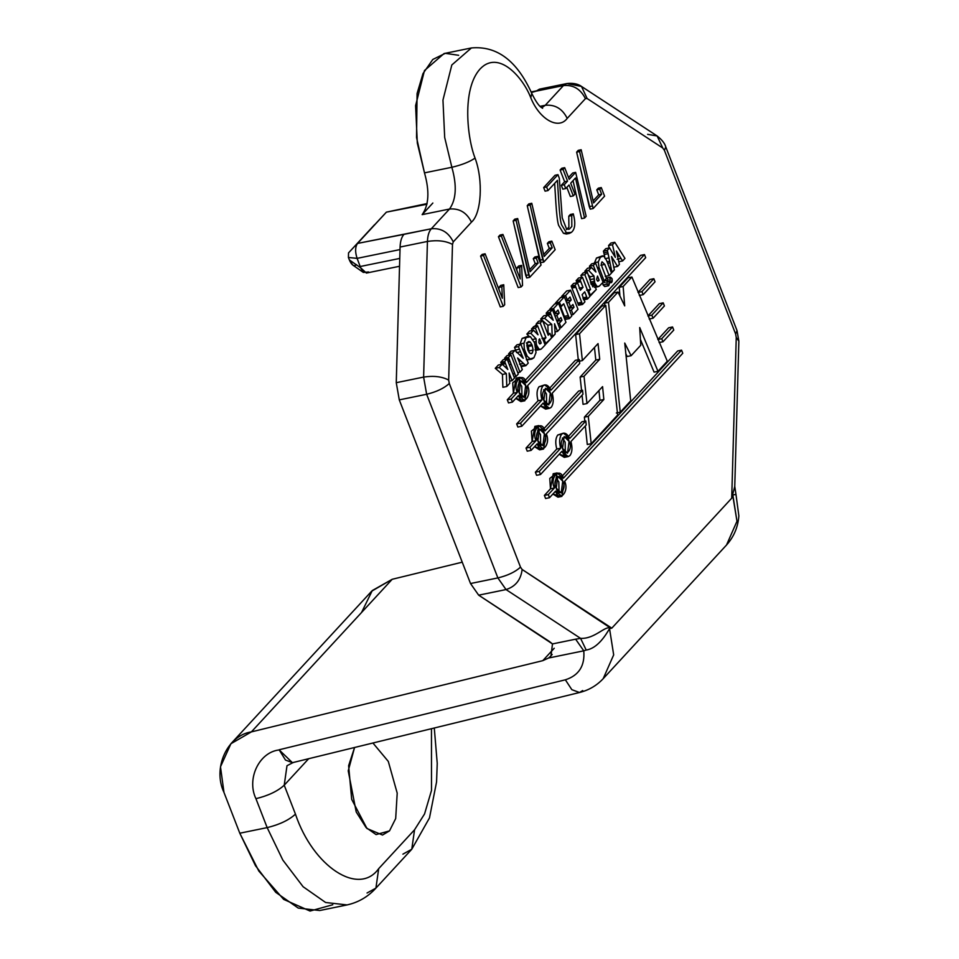 <?xml version="1.0" encoding="UTF-8"?>
<svg xmlns="http://www.w3.org/2000/svg" width="959" height="959" viewBox="0 0 959 959"><rect width="100%" height="100%" fill="white"/><g stroke="black" fill="none" stroke-linecap="round" stroke-linejoin="round"><path stroke-width="1.44" d="M602.42 255.873L596.51 257.995L594.304 263.305L596.51 257.995L602.42 255.873L603.655 256.029L606.412 260.045L611.482 273.051L609.133 275.593L604.793 264.408L602.012 261.783L601.317 263.725L601.976 266.734L606.484 278.386L604.158 280.903L599.051 267.513L598.26 261.915L594.352 262.718L598.26 261.915L600.43 257.192L596.51 257.995L599.747 256.832M597.421 267.849L599.051 267.513L597.421 267.849M542.59 108.307C542.111 107.396 539.198 108.487 531.789 93.443L530.771 97.734C523.182 77.799 498.644 49.185 480.063 69C461.663 89.259 467.273 138.384 475.065 158.103C467.273 138.384 461.663 89.259 480.063 69C498.644 49.185 523.182 77.799 530.771 97.734L531.789 93.443C517.069 60.789 496.942 45.624 471.42 47.95L444.053 53.548L424.465 70.57L415.595 105.658L417.321 143.083L424.489 172.872L451.857 167.274L424.489 172.872C429.68 191.225 428.901 205.154 422.152 214.636L449.507 209.038C456.256 199.556 457.047 185.626 451.857 167.274L444.688 137.485L442.962 100.06L451.821 64.972L471.42 47.95L451.821 64.972L442.962 100.06L444.688 137.485L451.857 167.274C461.77 164.96 469.502 161.903 475.065 158.103C483.36 180.172 481.478 213.665 471.468 222.14C481.478 213.665 483.36 180.172 475.065 158.103C469.502 161.903 461.77 164.96 451.857 167.274C457.047 185.626 456.256 199.556 449.507 209.038C459.349 208.151 466.661 212.514 471.468 222.14L453.271 241.872C448.464 232.246 441.14 227.87 431.31 228.769C428.949 231.455 427.654 235.686 427.438 241.44C437.472 239.906 445.827 240.889 452.492 244.401L453.271 241.872L471.468 222.14C466.661 212.514 459.349 208.151 449.507 209.038L431.31 228.769C441.14 227.87 448.464 232.246 453.271 241.872L452.492 244.401C445.827 240.889 437.472 239.906 427.438 241.44L400.083 247.038L396.259 382.689L423.614 377.091L427.438 241.44L423.614 377.091C433.648 375.556 442.003 376.551 448.668 380.064L452.492 244.401L448.668 380.064L449.28 383.504L520.509 567.153L522.14 569.478C520.857 579.871 515.486 586.56 506.028 589.569L580.591 638.37C594.844 639.054 604.709 625.7 610.499 627.989L522.14 569.478L611.794 628.169L609.54 628.601L613.676 654.889L603.199 678.66L613.676 654.877L609.54 628.601C605.992 634.786 597.625 648.416 586.189 650.034L583.767 650.813C585.038 665.798 578.9 675.46 565.354 679.811L571.852 689.689L579.524 692.506L571.852 689.689L565.354 679.811L279.153 749.77L565.354 679.811C578.9 675.46 585.038 665.798 583.767 650.813L586.189 650.034L580.591 638.37L575.616 639.185L583.767 650.813L548.596 658.018L542.794 660.655L554.23 648.26L542.794 660.655L251.39 731.885L542.794 660.655L548.596 658.018L583.767 650.813L575.616 639.185L580.591 638.37L586.189 650.034C597.625 648.416 605.992 634.786 609.54 628.601L610.499 627.989C604.709 625.7 594.844 639.054 580.591 638.37L506.028 589.569L497.877 577.929L470.521 583.528L399.28 399.879L396.259 382.689L400.083 247.038L427.438 241.44C427.654 235.686 428.949 231.455 431.31 228.769L403.943 234.368C401.581 237.053 400.299 241.284 400.083 247.038C400.299 241.284 401.581 237.053 403.943 234.368L357.527 243.43C355.142 246.942 354.998 251.917 357.108 258.367L360.668 267.789L366.41 273.063L399.531 266.278M567.213 118.377C562.406 108.751 555.093 104.387 545.263 105.274L541.763 107.804L545.263 105.274C555.093 104.387 562.406 108.751 567.213 118.377L585.422 98.657C580.615 89.031 573.29 84.668 563.46 85.555L545.263 105.274L540.061 106.341L545.263 105.274L563.46 85.555C573.29 84.668 580.615 89.031 585.422 98.657L587.124 98.513L581.49 86.43L587.124 98.513L662.777 148.034L657.131 135.962L662.777 148.034L587.124 98.513L585.422 98.657L567.213 118.377C558.51 130.196 539.449 119.395 530.771 97.734C539.449 119.395 558.51 130.196 567.213 118.377M566.793 83.565L563.46 85.555L566.793 83.565L581.49 86.43C581.669 86.694 577.342 82.342 566.793 83.565L539.426 89.163L536.093 91.153L563.46 85.555L543.262 89.69M332.785 904.733L310.057 911.05L283.672 899.398L258.798 871.012L239.798 833.215L223.974 792.434L220.486 766.804L230.903 743.74L251.39 731.885L392.183 579.296L251.39 731.885C227.199 735.493 212.395 768.195 223.974 792.434L239.798 833.215L255.466 865.677L275.748 892.326L298.249 908.089L319.719 910.523L347.074 904.924L325.616 902.491L303.104 886.727L282.833 860.079L267.165 827.617L239.798 833.215L267.165 827.617C279.501 824.608 288.935 820.113 295.456 814.143C313.042 866.672 358.822 896.641 378.697 868.638L414.552 829.787L424.549 813.963L431.502 790.408L431.466 728.696L431.502 790.408L424.549 813.963L414.552 829.787L378.697 868.638C358.822 896.641 313.042 866.672 295.456 814.143L284.224 785.205L295.456 814.143C288.935 820.113 279.501 824.608 267.165 827.617L282.833 860.079L303.104 886.727L325.616 902.491L347.074 904.924C358.366 902.431 367.98 896.821 375.916 888.118L378.697 868.638L375.916 888.118L367.045 893.009M361.519 612.537L372.272 590.564L392.183 579.296L462.238 562.178L392.183 579.296L371.696 591.164L230.903 743.74M308.678 758.713L284.224 785.205L286.993 765.726L284.224 785.205C277.714 791.175 268.28 795.67 255.933 798.679C268.28 795.67 277.714 791.175 284.224 785.205L308.678 758.713M372.931 743.009L388.299 761.422L397.206 793.141L395.683 818.554L389.51 830.878L376.096 834.594L366.086 827.581L356.209 811.961L348.225 770.82L354.566 747.493L348.62 765.714L351.689 799.35L366.985 828.528L382.521 835.037L389.51 830.878L395.683 818.554L397.206 793.141L388.299 761.422L372.931 743.009M563.424 433.156L557.766 434.99C555.489 438.131 555.153 442.806 556.771 449.028L560.679 448.225L556.771 449.028L535.386 472.2L539.294 471.408L535.386 472.2L536.584 475.304L540.504 474.513L539.294 471.408L560.679 448.225C559.061 442.015 559.397 437.34 561.674 434.199L563.424 433.156L569.742 438.407L585.805 421.001L581.897 421.792L585.805 421.001L586.225 424.957L570.941 441.512C572.571 447.721 572.235 452.408 569.958 455.549L569.958 455.549C572.235 452.408 572.571 447.721 570.941 441.512L586.225 424.957L585.805 421.001L569.742 438.407C567.009 433.396 564.324 431.994 561.674 434.199L561.674 434.199C559.397 437.34 559.061 442.015 560.679 448.225L539.294 471.408L540.504 474.513L561.878 451.329C564.623 456.34 567.308 457.743 569.958 455.537L568.207 456.58L561.878 451.329L540.504 474.513L536.584 475.304L535.386 472.2L556.771 449.028C555.153 442.806 555.489 438.131 557.766 434.99L561.53 434.223M562.561 448.392C557.922 440.661 566.733 431.106 569.059 441.356C573.71 449.088 564.899 458.63 562.561 448.392L567.512 453.175L569.059 441.356L564.12 436.561L562.561 448.392M581.897 421.792L568.531 436.285L581.897 421.792M640.576 255.37L644.484 254.567L645.683 257.671L527.558 385.698L645.683 257.671L644.484 254.567L640.576 255.37L525.136 380.471L640.576 255.37M526.359 382.581L644.484 254.567L526.359 382.581C522.691 370.773 512.346 381.994 517.297 392.411L511.207 399.004L512.418 402.109L518.495 395.516C522.164 407.323 532.509 396.103 527.558 385.698L524.789 400.778L518.495 395.516L512.418 402.109L511.207 399.004L517.297 392.411L520.03 377.331L526.359 382.581M545.084 430.855L582.557 390.241L578.649 391.044L543.861 428.733L578.649 391.044L582.557 390.241L582.976 394.197L546.282 433.959L582.976 394.197L582.557 390.241L545.084 430.855C541.415 419.047 531.07 430.255 536.021 440.672L529.931 447.266L531.142 450.37L537.22 443.789C540.888 455.585 551.233 444.377 546.282 433.959L543.513 449.04L537.22 443.789L531.142 450.37L529.931 447.266L536.021 440.672L538.754 425.604L545.084 430.855M537.903 440.84C533.264 433.096 542.063 423.554 544.4 433.792C549.039 441.524 540.229 451.078 537.903 440.84L542.854 445.623L544.4 433.792L539.449 429.009L537.903 440.84M539.306 343.394L541.212 342.998L539.593 338.839L541.212 342.998L539.306 343.394M539.461 343.622L541.212 342.998L539.461 343.622M539.605 343.778L540.972 343.31L539.605 343.778M539.066 339.462L538.886 342.603L539.054 339.438M519.179 392.567C514.539 384.835 523.338 375.293 525.676 385.53C530.315 393.262 521.504 402.804 519.179 392.567L524.129 397.35L525.676 385.53L520.725 380.735L519.179 392.567M521.96 396.714L521.768 386.321L518.987 382.173L521.768 386.321L521.96 396.714M540.684 444.976L540.492 434.595L537.711 430.447L540.492 434.595L540.684 444.976M537.855 347.733L537.184 346.451L535.673 346.762L537.184 346.451L536.297 344.089L536.8 345.54L535.47 345.815L536.8 345.54L538.934 349.004L540.181 349.412L538.934 349.004L535.026 349.807L536.273 350.215L541.248 349.052L545.156 345L541.236 349.052M536.297 344.089L535.074 344.341L536.297 344.089L536.057 338.755L532.149 339.558L536.057 338.755L536.309 344.089M647.613 134.344L657.131 135.962C661.938 139.738 664.827 143.394 665.786 146.955L737.027 330.615L735.637 334.02L737.027 330.615L738.862 341.164L736.248 337.448L731.705 498.201L734.762 486.405L735.973 494.424L732.844 494.976L736.98 521.252L726.514 545.024L736.98 521.264L732.688 495.06L731.705 498.201L611.794 628.169L731.705 498.201L736.248 337.448L735.637 334.02L664.407 150.359L662.777 148.034L664.407 150.359L665.786 146.955L664.407 150.359L735.637 334.02L736.248 337.448L738.862 341.164L734.762 486.405M582.688 690.552L579.524 692.506C588.79 690.216 596.678 685.613 603.175 678.696L726.478 545.072C733.875 536.86 738.01 527.126 738.862 515.894L735.973 494.412L732.844 494.976L732.125 496.187L734.654 487.28M279.225 749.938L279.213 749.938C259.17 752.072 246.367 778.876 255.933 798.679L267.165 827.617L255.933 798.679C246.367 778.876 259.17 752.072 279.213 749.938L285.506 760.067L292.711 762.765L293.945 762.309L292.543 762.801L279.225 749.938M531.382 92.544L536.093 91.153L531.382 92.544M427.091 203.56L386.393 212.143L426.947 204.243L386.393 212.143L348.537 252.888L348.405 257.48L357.108 258.367L400.011 249.58L357.108 258.367C354.998 251.917 355.142 246.942 357.527 243.43L385.95 212.634L357.527 243.43L431.31 228.769L449.507 209.038L422.152 214.636C428.901 205.154 429.68 191.225 424.489 172.872L416.542 137.521L417.081 93.526L422.979 73.615L432.785 59.47L445.312 53.332L458.666 55.298M399.759 258.427L360.26 266.506L399.759 258.427M368.592 271.96L363.377 272.44L360.668 267.789L349.364 259.937L348.405 257.48L349.364 259.937L360.668 267.789L357.108 258.367L348.405 257.48L348.537 252.888L374.513 224.742M356.568 264.648C354.063 266.83 351.653 265.247 349.364 259.937L352.78 265.08L363.377 272.44M571.732 215.571L573.29 213.869L570.365 214.468L568.795 216.171L571.732 215.571L568.795 216.171L568.891 227.103L566.505 229.633L568.891 227.103L568.795 216.171L570.365 214.468L573.29 213.869C575.76 223.171 575.112 229.345 571.336 232.402L569.322 233.421L566.409 232.725L561.566 224.79C560.5 221.733 559.577 214.277 558.809 202.421L557.443 180.34L558.809 202.421C559.577 214.277 560.5 221.733 561.566 224.79L566.409 232.725L571.336 232.402C575.112 229.345 575.76 223.171 573.29 213.869L571.732 215.571L571.828 226.504L571.732 215.571M566.589 229.105L569.43 229.033L571.828 226.504L569.43 229.033L566.589 229.105L562.214 217.825L559.313 178.266L557.97 174.658L546.618 186.969L548.009 190.565L557.443 180.34L548.009 190.565L546.618 186.969L557.97 174.658L559.313 178.266L562.214 217.825L566.589 229.105M568.579 229.345L569.43 229.033M559.037 492.315L558.845 481.921L556.064 477.786L558.845 481.921L559.037 492.315M557.119 472.931L553.199 473.734L550.466 488.802L554.374 488.011L557.119 472.931L563.436 478.181L681.561 350.167L682.772 353.272L564.647 481.298L561.866 496.378L555.585 491.116C559.241 502.924 569.586 491.703 564.647 481.298L682.772 353.272L681.561 350.167L563.436 478.181C559.768 466.386 549.423 477.594 554.374 488.011L548.296 494.604L549.495 497.709L555.585 491.116L549.495 497.709L545.587 498.512L544.388 495.407L550.466 488.802L549.783 478.421L555.309 474.046M556.256 488.167C551.617 480.435 560.428 470.893 562.753 481.13C567.392 488.862 558.594 498.404 556.256 488.167L561.207 492.95L562.753 481.13L557.814 476.347L556.256 488.167M546.63 404.266L546.426 393.885L543.645 389.738L546.426 393.885L546.63 404.266M544.7 384.883L539.042 386.729L544.7 384.883L551.017 390.133L579.272 359.517L575.364 360.32L549.807 388.023L575.364 360.32L579.272 359.517L579.692 363.485L552.228 393.238C553.846 399.459 553.511 404.135 551.233 407.275L549.483 408.318L543.166 403.068C545.899 408.078 548.584 409.481 551.233 407.275L551.233 407.275C553.511 404.135 553.846 399.459 552.228 393.238L579.692 363.485L579.272 359.517L551.017 390.133C548.284 385.122 545.599 383.72 542.95 385.926C540.672 389.066 540.349 393.741 541.967 399.951L520.569 423.135L521.78 426.24L543.166 403.068L521.78 426.24L517.872 427.043L521.78 426.24L520.569 423.135L516.661 423.938L517.872 427.043L516.661 423.938L520.569 423.135L541.967 399.951L538.047 400.754L516.661 423.938L538.047 400.754C536.429 394.545 536.764 389.869 539.042 386.729L542.806 385.962M659.301 303.643L663.208 302.84L664.407 305.945L653.091 318.208L649.183 319.011L653.091 318.208L651.82 315.175L647.912 315.979L651.82 315.175L663.208 302.84L659.301 303.643L647.912 315.979L659.301 303.643M664.407 305.945L663.208 302.84L651.82 315.175L653.091 318.208L664.407 305.945M627.977 277.822L631.897 277.019L667.296 361.219L657.982 371.325L654.074 372.116L657.982 371.325L639.701 327.534L640.768 345.24L631.106 355.705L627.198 356.496L631.106 355.705L624.741 343.046L630.71 400.874L620.257 412.202L616.349 412.993L620.257 412.202L608.486 302.385L604.578 303.188L604.829 305.537L604.578 303.188L608.486 302.385L618.028 292.039L614.12 292.843L604.578 303.188L614.12 292.843L618.028 292.039L624.693 305.885L623.146 286.501L619.238 287.304L619.922 295.983L619.238 287.304L623.146 286.501L631.897 277.019L627.977 277.822L619.238 287.304L627.977 277.822M640.408 339.402L654.074 372.116L640.408 339.402M625.855 353.835L627.198 356.496L625.855 353.835M667.296 361.219L631.897 277.019L623.146 286.501L624.693 305.885L618.028 292.039L608.486 302.385L620.257 412.202L630.71 400.874L624.741 343.046L631.106 355.705L640.768 345.24L639.701 327.534L657.982 371.325L667.296 361.219M595.383 287.209L598.116 286.645L595.143 286.585L599.171 286.273L603.079 282.222L599.171 286.273L595.383 287.209M594.22 281.323L590.312 282.126L594.22 281.323L594.724 282.773L593.969 275.988L590.061 276.791L588.155 274.801L590.061 276.791L589.857 279.656L590.061 276.791L593.969 275.988L588.682 270.462L584.774 271.265L587.519 268.28L584.774 271.265L585.829 272.368L584.774 271.265L588.682 270.462L591.427 267.477L587.519 268.28L591.427 267.477L595.947 272.044L593.333 265.451L589.425 266.254L591.643 263.845L589.425 266.254L590.025 267.765L589.425 266.254L593.333 265.451L595.551 263.042L591.643 263.845L595.551 263.042L603.079 282.222L595.551 263.042L593.333 265.451L595.947 272.044L591.427 267.477L588.682 270.462L593.969 275.988L594.22 281.323M591.2 284.475L595.107 283.672L594.712 282.773L590.804 283.564L594.712 282.773L596.858 286.238M597.229 280.615L599.135 280.232L597.517 276.06L599.135 280.232L597.229 280.615M596.63 279.261L597.517 276.06L596.63 279.261M597.529 281.011L599.135 280.232L597.529 281.011M518.304 374.022L515.858 376.671L514.072 377.031L515.858 376.671L514.731 373.507L512.813 373.902L514.731 373.507L511.159 364.3L509.241 364.696L511.159 364.3L510.008 361.291L508.102 361.675L510.008 361.291L509.385 359.661L507.515 360.045L509.385 359.661L508.929 358.534L507.107 358.906L508.929 358.534L508.486 357.407L504.578 358.198L505.021 359.337L504.578 358.198L508.486 357.407L510.907 354.782L506.999 355.585L504.578 358.198L506.999 355.585L510.907 354.782L518.304 374.022L510.907 354.782L508.486 357.407L515.858 376.671L518.304 374.022M618.687 261.759L622.595 260.956L621.024 258.439L617.116 259.23L621.024 258.439L619.454 255.945L617.584 256.329L619.454 255.945L618.963 255.202L617.404 255.526L618.963 255.202L616.385 250.994L619.406 264.456L617.56 266.446L613.652 267.249L617.56 266.446L611.506 256.521L614.395 269.887L611.303 272.608L612.01 272.464L611.003 267.669L609.504 267.981L611.003 267.669L610.02 262.862L607.694 263.341L610.02 262.862L609.708 261.244L607.095 261.783L609.708 261.244L609.001 257.851L605.093 258.654L609.001 257.851L608.126 253.691L604.218 254.483L604.733 256.928L604.218 254.483L608.126 253.691L607.73 252.001L603.822 252.792L604.218 254.483L603.822 252.792L607.73 252.001L607.359 250.335L603.439 251.138L603.822 252.792L603.439 251.138L607.359 250.335L609.624 247.866L605.716 248.669L603.439 251.138L605.716 248.669L609.624 247.866L610.559 249.544L609.624 247.866L607.359 250.335L612.01 272.464L614.395 269.887L611.506 256.521L617.56 266.446L619.406 264.456L616.385 250.994L622.595 260.956L624.956 258.403L614.755 242.279L612.489 244.725L615.366 257.372L611.494 251.102L615.366 257.372L612.489 244.725L614.755 242.279L624.956 258.403L622.595 260.956L618.687 261.759M611.494 251.114L610.559 249.556L611.494 251.114M516.925 344.82L520.833 344.017L521.744 346.535L520.833 344.017L516.925 344.82L514.527 347.422L516.613 352.576L520.533 351.773L516.613 352.576L515.582 349.999L519.502 349.196L515.582 349.999L514.527 347.422L518.435 346.631L514.527 347.422L516.925 344.82M519.55 359.961L517.62 357.959L522.331 369.575L519.958 372.164L517.728 372.619L519.958 372.164L512.514 352.996L508.606 353.799L509.133 355.142L508.606 353.799L512.514 352.996L514.935 350.371L511.027 351.174L508.606 353.799L511.027 351.174L514.935 350.371L523.254 358.342L522.283 356.257L521.384 356.436L522.283 356.257L521.66 354.698L519.886 355.058L521.66 354.698L518.435 346.631L520.833 344.017L518.435 346.631L523.254 358.342L514.935 350.371L512.514 352.996L519.958 372.164L522.331 369.575L517.62 357.959L525.856 365.679L528.229 363.113L521.744 346.535L528.229 363.113L525.856 365.679L521.948 366.482L520.521 365.103L521.948 366.482L525.856 365.679L525.292 365.103L521.384 365.906L525.292 365.103L523.458 363.425L519.55 364.228M527.929 345.396L529.044 352.48L528.373 346.487L526.431 342.902L527.918 345.396L531.837 344.593L530.339 342.099L532.281 345.696L533.144 350.059L532.233 353.128L530.087 353.487L527.953 350.335L526.839 345.36L527.953 350.335L530.087 353.487L532.233 353.116L530.171 353.535L532.233 353.116L531.286 353.727M526.323 359.733L530.231 358.942L527.246 356.257L530.231 358.942L533.911 357.767L536.021 352.552L534.595 342.842L536.021 352.552L533.911 357.767L531.813 359.098L526.323 359.733M522.164 338.383L520.054 344.005L523.962 343.202L526.071 337.58L522.164 338.383L528.145 336.273L530.471 336.777L534.583 342.842L530.471 336.777L526.071 337.568L523.962 343.202L524.357 349.196L522.895 349.496L524.357 349.196L523.962 343.202L520.054 344.005L522.164 338.371L526.563 337.568M524.357 349.196L527.246 356.257L524.357 349.196M528.841 341.476L530.339 342.111L528.829 341.488L527.726 342.123L528.841 341.476M526.839 345.36L527.726 342.123L526.827 345.36M500.31 306.916L480.579 256.065L482.161 254.399L480.579 256.065L500.31 306.916L503.247 306.317L500.31 306.916M499.016 289.714L498.92 287.388L500.802 285.35L498.92 287.388L499.016 289.714M526.743 277.942L513.149 220.93L514.755 219.143L513.149 220.93L525.772 275.437L526.743 277.942L529.668 277.343L526.743 277.942M529.644 269.683L535.218 263.641L533.288 258.666L534.834 256.988L537.759 256.389L541.092 264.972L529.668 277.343L528.697 274.837L525.772 275.437L528.697 274.837L516.086 220.33L513.149 220.93L516.086 220.33L517.68 218.544L514.755 219.143L517.68 218.544L530.123 271.733L538.143 263.042L535.218 263.641L529.644 269.683M545.084 191.165L543.681 187.568L555.033 175.257L557.97 174.658L555.033 175.257L543.681 187.568L546.618 186.969L543.681 187.568L545.084 191.165L548.009 190.565L545.084 191.165M568.411 233.001L563.484 233.325L558.641 225.389C557.563 222.332 556.652 214.876 555.872 203.02L554.662 183.373L555.872 203.02C556.652 214.876 557.563 222.332 558.641 225.389L563.484 233.325L566.385 234.02L569.322 233.421M590.229 209.146L576.635 152.133L578.241 150.335L581.166 149.736L579.572 151.534L593.153 208.547L604.59 196.151L601.269 187.568L599.711 189.247L601.641 194.221L593.609 202.936L581.166 149.736L593.609 202.936L601.641 194.221L599.711 189.247L601.269 187.568L598.332 188.168L596.786 189.846L598.332 188.168L601.269 187.568L604.59 196.151L593.153 208.547L579.572 151.534L581.166 149.736L578.241 150.335L576.635 152.133L579.572 151.534L576.635 152.133L589.258 206.641L592.183 206.041L589.258 206.641L590.229 209.146L593.153 208.547L590.229 209.146M593.13 200.875L598.716 194.821L596.786 189.846L599.711 189.247L596.786 189.846L598.716 194.821L601.641 194.221L598.716 194.821L593.13 200.875M657.814 339.534L668.663 327.774L672.571 326.971L673.769 330.076L672.571 326.971L661.722 338.731L662.993 341.764L673.769 330.076L662.993 341.764L659.085 342.555L662.993 341.764L661.722 338.731L657.814 339.534L661.722 338.731L672.571 326.971L668.663 327.774L657.814 339.534M561.698 296.343L566.661 290.961L561.698 296.343L562.058 297.278L561.698 296.343L565.606 295.54L567.32 299.951L570.03 297.002L571.204 300.011L568.915 302.493L570.641 306.952L572.931 304.471L574.009 307.264L571.396 310.105L573.134 314.564L577.989 309.301L570.569 290.169L565.606 295.54L561.698 296.343M569.131 309.122L570.102 308.067L569.742 307.144L570.102 308.067L569.131 309.122M566.313 301.869L566.985 300.023L566.313 301.869M537.136 325.916L536.309 323.782L538.658 321.229L536.309 323.782L537.136 325.916M605.573 284.499L603.103 285.003L602.767 282.545L603.103 285.003L604.709 286.549L608.617 285.746L607.023 284.2C608.845 286.357 609.552 285.59 609.121 281.922C607.287 279.764 606.591 280.519 607.023 284.2L607.515 280.364L609.121 281.922L608.617 285.746M607.515 280.364L603.607 281.167L602.935 281.874L605.213 282.713M609.133 247.973L608.581 245.528L610.847 243.071L614.755 242.279L610.847 243.071L608.581 245.528L612.489 244.725L608.581 245.528L609.133 247.973M540.181 349.412L535.026 349.807L538.934 349.004L537.867 347.709M528.948 336.225L526.851 334.032L529.596 331.047L526.851 334.032L528.948 336.225M532.101 330.531L531.502 329.021L533.719 326.611L531.502 329.021L532.101 330.531M555.537 302.972L560.5 297.602L555.537 302.972L555.848 303.763L555.537 302.972L559.445 302.169L561.171 306.616L563.76 303.799L569.418 318.556L571.792 315.99L564.407 296.799L559.445 302.169L555.537 302.972M565.51 319.359L560.667 306.712L565.51 319.359L569.418 318.556L565.51 319.359M538.754 425.604L534.846 426.395L532.113 441.476L526.023 448.069L527.234 451.174L526.023 448.069L532.113 441.476L531.418 431.082L536.944 426.719M541.451 448.716L534.535 446.702L539.605 449.843L543.549 449.04M522.727 400.454L515.81 398.429L520.881 401.569M520.03 377.331L516.122 378.134L513.389 393.202L507.299 399.795L508.51 402.912L507.299 399.795L513.389 393.202L512.705 382.821L518.22 378.445M566.05 456.34L559.193 454.254L564.3 457.383L568.207 456.58M638.011 292.435L649.938 279.501L653.846 278.709L655.045 281.814L643.189 294.665L641.919 291.632L653.846 278.709L649.938 279.501L638.011 292.435L641.919 291.632L638.011 292.435M587.28 444.508L585.314 425.952L587.28 444.508L591.188 443.705L587.28 444.508M584.81 421.205L584.379 417.153L599.938 400.299L598.967 390.529L599.938 400.299L603.846 399.495L602.576 386.621L586.956 403.547L584.031 376.264L599.711 359.277L598.044 343.598L582.365 360.596L579.536 333.756L605.764 305.346L617.644 415.031L591.188 443.705L588.287 416.362L603.846 399.495L599.938 400.299L584.379 417.153L588.287 416.362L584.379 417.153L584.81 421.205M583.048 404.338L582.065 395.18L583.048 404.338L586.956 403.547L583.048 404.338M581.562 390.445L580.123 377.067L595.803 360.069L594.46 347.482L595.803 360.069L599.711 359.277L595.803 360.069L580.123 377.067L584.031 376.264L580.123 377.067L581.562 390.445M578.277 359.721L575.628 334.559L601.844 306.137L605.764 305.346L601.844 306.137L575.628 334.559L579.536 333.756L575.628 334.559L578.277 359.721M576.131 280.651L578.565 278.026L576.131 280.651L576.515 281.55L576.131 280.651L580.039 279.848L583.012 287.364L580.375 290.229L577.474 282.677L575.076 285.267L582.509 304.447L584.906 301.845L582.101 294.689L584.738 291.836L587.483 299.04L589.881 296.451L582.473 277.223L580.039 279.848L576.131 280.651M578.589 305.25L571.168 286.07L573.566 283.48L571.168 286.07L578.589 305.25L582.509 304.447L578.589 305.25M577.006 282.773L576.515 281.55L577.006 282.773M546.186 313.113L548.62 310.476L546.186 313.113L546.63 314.204L546.186 313.113L550.094 312.31L553.235 320.282L547.649 314.996L544.604 318.292L551.785 324.406L552.204 337.28L555.153 334.08L554.542 323.758L557.503 331.418L559.912 328.817L552.528 309.673L550.094 312.31L546.186 313.113M548.152 333.72L547.877 325.197L542.71 320.809L547.877 325.197L548.152 333.72M542.326 320.474L540.696 319.095L543.741 315.799L540.696 319.095L542.326 320.474M547.074 315.259L546.63 314.204L547.074 315.259L550.981 314.468L547.074 315.259M605.788 280.723L605.764 279.165L605.788 280.723M610.487 277.151L612.094 278.709L611.59 282.533L609.984 280.987L608.785 281.227L609.984 280.987L610.487 277.151L606.352 278.05L608.186 279.501M500.766 362.334L503.199 359.697L507.107 358.906L514.492 378.038L512.082 380.651L509.121 372.979L509.744 383.3L506.784 386.501L506.364 373.626L499.195 367.513L502.24 364.216L507.814 369.503L504.674 361.531L507.107 358.906L503.199 359.697L500.766 362.334L504.674 361.531L500.766 362.334L501.209 363.425L500.766 362.334M502.876 387.304L502.456 374.43L495.276 368.316L498.32 365.019L502.24 364.216L498.32 365.019L495.276 368.316L499.195 367.513L495.276 368.316L502.456 374.43L506.364 373.626L502.456 374.43L502.876 387.304L506.784 386.501L502.876 387.304M501.653 364.48L501.209 363.425L505.117 362.622L501.209 363.425L501.653 364.48L505.561 363.689L501.653 364.48M549.663 309.385L554.614 304.003L549.663 309.385L549.975 310.201L549.663 309.385L553.571 308.582L555.273 312.994L557.994 310.045L559.169 313.054L556.879 315.535L558.606 320.006L560.895 317.525L561.974 320.306L559.361 323.147L561.099 327.606L565.954 322.344L558.534 303.212L553.571 308.582L549.663 309.385M557.203 322.044L557.706 320.186L557.203 322.044M554.398 314.78L554.949 313.066L554.398 314.78M581.645 277.391L580.902 275.449L583.264 272.895L580.902 275.449L581.645 277.391M547.325 408.078L540.468 405.981L545.575 409.121L549.483 408.318M562.226 476.072L677.653 350.97L562.226 476.072M559.804 496.055L552.887 494.029L557.958 497.17M562.813 189.151L561.327 185.315L564.635 181.719L560.104 170.043L561.758 168.257L564.683 167.657L563.041 169.443L567.572 181.119L564.252 184.715L565.738 188.551L569.059 184.967L573.302 195.9L574.944 194.114L570.701 183.181L575.496 177.978L584.546 218.053L586.153 216.302L575.64 172.368L569.214 179.333L564.683 167.657L569.214 179.333L575.64 172.368L586.153 216.302L584.546 218.053L575.496 177.978L570.701 183.181L574.944 194.114L573.302 195.9L569.059 184.967L565.738 188.551L564.252 184.715L567.572 181.119L563.041 169.443L564.683 167.657L561.758 168.257L560.104 170.043L563.041 169.443L560.104 170.043L564.635 181.719L567.572 181.119L564.635 181.719L561.327 185.315L564.252 184.715L561.327 185.315L562.813 189.151L565.738 188.551L562.813 189.151M568.507 177.523L572.703 172.98L575.64 172.368L572.703 172.98L568.507 177.523M581.61 218.652L573.038 180.652L581.61 218.652L584.546 218.053L581.61 218.652M570.365 196.499L566.829 187.377L570.365 196.499L573.302 195.9L570.365 196.499M540.816 262.694L527.234 205.67L528.829 203.883L527.234 205.67L539.845 260.177L540.816 262.694L543.753 262.095L540.816 262.694M543.717 254.423L549.291 248.393L547.361 243.406L548.908 241.74L551.833 241.129L555.165 249.712L543.753 262.095L542.77 259.577L539.845 260.177L542.77 259.577L530.159 205.07L527.234 205.67L530.159 205.07L531.765 203.284L528.829 203.883L531.765 203.284L544.197 256.485L552.216 247.782L549.291 248.393L543.717 254.423M518.172 287.568L498.44 236.705L500.011 235.063L498.44 236.705L518.172 287.568L521.097 286.969L518.172 287.568M516.877 270.414L516.781 268.029L518.663 265.991L516.781 268.029L516.877 270.414M375.916 888.118L411.771 849.254L414.552 829.787L411.771 849.254L402.9 854.157M552.216 247.782L550.286 242.807L547.361 243.406L549.291 248.393L552.216 247.782L544.197 256.485L531.765 203.284L530.159 205.07L543.753 262.095L555.165 249.712L551.833 241.129L548.908 241.74L547.361 243.406L550.286 242.807L551.833 241.129L550.286 242.807L552.216 247.782M538.143 263.042L536.213 258.067L533.288 258.666L535.218 263.641L538.143 263.042L530.123 271.733L517.68 218.544L516.086 220.33L529.668 277.343L541.092 264.972L537.759 256.389L534.834 256.988L533.288 258.666L536.213 258.067L537.759 256.389L536.213 258.067L538.143 263.042M522.535 285.422L521.097 286.969L501.377 236.106L498.44 236.705L501.377 236.106L502.936 234.464L500.011 235.063L502.936 234.464L520.186 278.937L519.718 267.429L516.781 268.029L519.718 267.429L521.6 265.391L518.663 265.991L521.6 265.391L522.535 285.422L521.6 265.391L519.718 267.429L520.186 278.937L502.936 234.464L501.377 236.106L521.097 286.969L522.535 285.422M504.686 304.758L503.247 306.317L483.516 255.466L480.579 256.065L483.516 255.466L485.098 253.799L482.161 254.399L485.098 253.799L502.348 298.273L501.857 286.789L498.92 287.388L501.857 286.789L503.739 284.751L500.802 285.35L503.739 284.751L504.686 304.758L503.739 284.751L501.857 286.789L502.348 298.273L485.098 253.799L483.516 255.466L503.247 306.317L504.686 304.758M681.561 350.167L677.653 350.97L681.561 350.167M544.388 495.407L545.587 498.512L549.495 497.709L548.296 494.604L544.388 495.407L548.296 494.604L554.374 488.011L550.466 488.802L544.388 495.407M543.849 400.119L548.788 404.914L550.346 393.082L545.395 388.299L543.849 400.119C539.198 392.387 548.009 382.845 550.346 393.082C554.985 400.814 546.174 410.356 543.849 400.119M539.042 386.729C536.764 389.869 536.429 394.545 538.047 400.754L541.967 399.951C540.349 393.741 540.672 389.066 542.95 385.926L539.042 386.729M597.769 281.179L596.798 279.836L597.769 281.179L598.62 280.783M589.857 279.656L593.765 278.865L589.857 279.656M596.858 286.226L595.779 284.943L594.604 285.183L595.779 284.943L595.107 283.672M599.171 286.273L598.116 286.645M596.27 289.486L594.544 285.027L592.818 286.885L587.172 272.092L584.81 274.658L590.528 289.402L588.802 291.284L590.516 295.72L596.27 289.486L589.653 295.899L590.516 295.72L588.802 291.284L587.915 291.464L590.528 289.402L586.62 290.205L590.528 289.402L584.81 274.658L580.902 275.449L584.81 274.658L587.172 272.092L583.264 272.895L587.172 272.092L592.818 286.885L594.544 285.027L592.278 285.482L594.544 285.027L596.27 289.486M577.989 309.301L573.134 314.564L571.372 314.924L573.134 314.564L571.396 310.105L569.646 310.464L571.396 310.105L574.009 307.264L570.102 308.067L574.009 307.264L572.931 304.471L570.641 306.952L568.459 307.407L570.641 306.952L568.915 302.493L566.721 302.936L568.915 302.493L571.204 300.011L567.296 300.814L571.204 300.011L570.03 297.002L567.32 299.951L565.69 300.287L567.32 299.951L565.606 295.54L570.569 290.169L566.661 290.961L570.569 290.169L577.989 309.301M565.954 322.344L561.099 327.606L559.541 327.93L561.099 327.606L559.361 323.147L557.754 323.471L559.361 323.147L561.974 320.306L558.066 321.109L561.974 320.306L560.895 317.525L558.606 320.006L556.58 320.414L558.606 320.006L556.879 315.535L554.841 315.955L556.879 315.535L559.169 313.054L555.249 313.857L559.169 313.054L557.994 310.045L555.273 312.994L553.834 313.293L555.273 312.994L553.571 308.582L558.534 303.212L554.614 304.003L558.534 303.212L565.954 322.344M551.677 337.82L549.951 333.348L548.224 335.218L542.578 320.426L540.217 322.979L545.935 337.736L544.209 339.606L545.923 344.053L551.677 337.82L544.844 344.269L545.923 344.053L544.209 339.606L543.07 339.846L545.935 337.736L542.027 338.527L545.935 337.736L540.217 322.979L536.309 323.782L540.217 322.979L542.578 320.426L538.658 321.229L542.578 320.426L548.224 335.218L549.951 333.348L547.685 333.816L549.951 333.348L551.677 337.82M505.069 366.901L506.7 366.566L505.069 366.901M509.613 381.155L512.082 380.651L509.613 381.155M507.647 360.428L507.107 358.906L504.674 361.531L507.814 369.503L502.24 364.216L499.195 367.513L506.364 373.626L506.784 386.501L509.744 383.3L509.121 372.979L512.082 380.651L514.492 378.038L507.647 360.428M603.103 285.003L607.023 284.2L603.103 285.003M609.984 280.987C611.818 283.133 612.513 282.378 612.094 278.709C610.26 276.552 609.552 277.307 609.984 280.987M518.507 360.152L519.55 359.937L520.569 360.848L518.927 361.183L520.569 360.848L523.458 363.437M532.233 353.128L533.144 350.059L529.236 350.862L533.144 350.059L532.281 345.696L528.373 346.487L532.281 345.696L531.837 344.593M528.145 336.273L522.164 338.371M523.974 352.277L525.22 352.025M524.381 353.32L525.604 353.068L524.381 353.32M524.717 354.183L525.988 353.931L524.717 354.183M525.64 356.58L527.246 356.257M526.935 359.913L531.813 359.098M526.431 342.902L530.339 342.099M539.845 343.945L538.886 342.603L539.845 343.945L540.696 343.55M534.235 341.967L535.853 341.632L534.235 341.967M536.045 338.755L530.759 333.229L526.851 334.032L530.759 333.229L533.504 330.244L529.596 331.047L533.504 330.244L538.023 334.811L535.41 328.218L531.502 329.021L535.41 328.218L537.627 325.82L533.719 326.611L537.627 325.82L545.156 345L537.627 325.82L535.41 328.218L538.023 334.811L533.504 330.244L530.759 333.229L536.057 338.755M535.901 348.117L537.843 347.709M536.273 350.215L537.34 349.843M541.248 349.04L540.193 349.424L541.248 349.04M553.067 311.207L559.912 328.817L557.503 331.418L555.033 331.934L557.503 331.418L554.542 323.758L555.153 334.08L551.521 337.424L552.204 337.28L551.785 324.406L547.877 325.197L551.785 324.406L544.604 318.292L540.696 319.095L544.604 318.292L547.649 314.996L543.741 315.799L547.649 314.996L553.235 320.282L552.12 317.345L550.49 317.681L552.12 317.345L550.538 313.401L546.63 314.204L550.538 313.401L550.094 312.31L552.528 309.673L548.62 310.476L552.528 309.673L553.067 311.207M564.947 298.285L571.792 315.99L569.418 318.556L568.867 317.069L564.959 317.861L568.867 317.069L568.315 315.547L564.407 316.35L568.315 315.547L563.76 303.799L559.948 306.856L561.171 306.616L559.445 302.169L564.407 296.799L560.5 297.602L564.407 296.799L564.947 298.285M582.94 278.554L589.881 296.451L587.483 299.04L583.575 299.843L587.483 299.04L587.136 298.045L583.228 298.848L587.136 298.045L586.776 297.086L582.868 297.889L586.776 297.086L584.738 291.836L582.101 294.689L584.906 301.845L582.509 304.447L582.101 303.38L578.193 304.183L582.101 303.38L581.717 302.301L577.809 303.092L581.717 302.301L575.88 287.244L571.972 288.048L575.88 287.244L575.484 286.262L571.576 287.053L575.484 286.262L575.076 285.267L571.168 286.07L575.076 285.267L577.474 282.677L573.566 283.48L577.474 282.677L580.375 290.229L583.012 287.364L579.104 288.168L583.012 287.364L580.794 281.658L576.886 282.461L580.794 281.658L580.423 280.747L576.515 281.55L580.423 280.747L580.039 279.848L582.473 277.223L578.565 278.026L582.473 277.223L582.94 278.554M597.529 268.148L599.171 267.813L597.529 268.148M597.733 268.652L599.339 268.316L597.733 268.652M602.648 281.215L604.158 280.903L602.648 281.215M601.976 266.734L601.317 263.725L602.012 261.783L604.793 264.408L600.885 265.211L604.793 264.408L609.133 275.593L605.225 276.396L609.133 275.593L611.482 273.051L606.412 260.045L603.655 256.029L600.43 257.192L598.26 261.915L599.051 267.513L604.158 280.903L606.484 278.386L601.964 266.746M578.445 361.399L582.365 360.596L578.445 361.399M591.188 443.705L617.644 415.031L605.764 305.346L579.536 333.756L582.365 360.596L598.044 343.598L599.711 359.277L584.031 376.264L586.956 403.547L602.576 386.621L603.846 399.495L588.287 416.362L591.188 443.705M532.113 441.476L536.021 440.672L532.113 441.476M526.023 448.069L529.931 447.266L526.023 448.069M527.234 451.174L531.142 450.37L527.234 451.174M639.281 295.468L643.189 294.665L639.281 295.468M655.045 281.814L653.846 278.709L641.919 291.632L643.189 294.665L655.045 281.814M513.389 393.202L517.297 392.411L513.389 393.202M507.299 399.795L511.207 399.004L507.299 399.795M508.51 402.912L512.418 402.109L508.51 402.912M562.37 437.999L565.151 442.147L565.342 452.54L565.151 442.147L562.37 437.999M549.219 641.355L478.661 595.167L470.521 583.528L478.661 595.167L506.028 589.569C515.486 586.56 520.857 579.871 522.14 569.478L520.509 567.153C515.295 571.924 507.755 575.52 497.877 577.929L506.028 589.569L478.661 595.167L552.48 643.921L575.616 639.185L552.48 643.921L549.219 641.355M432.857 203.032L422.152 214.636L432.857 203.032M545.192 322.919L543.393 322.644M536.537 324.37L531.646 329.393M525.88 354.087L525.94 357.347M396.259 382.689L399.28 399.879L426.647 394.281L423.614 377.091L396.259 382.689M426.647 394.281C436.525 391.871 444.065 388.275 449.28 383.504L448.668 380.064C442.003 376.551 433.648 375.556 423.614 377.091L426.647 394.281L399.28 399.879L470.521 583.528L497.877 577.929L426.647 394.281L497.877 577.929C507.755 575.52 515.295 571.924 520.509 567.153L449.28 383.504C444.065 388.275 436.525 391.871 426.647 394.281M552.168 654.446L550.13 656.771M548.596 658.018L550.969 655.932L552.48 643.921M581.49 86.43L657.131 135.962M579.524 692.506L292.675 762.621M531.106 91.944L536.369 90.877M292.543 762.825L286.993 765.726M411.771 849.254L429.476 817.931L436.561 781.945L437.232 763.376L434.283 728.001M557.994 497.17L561.902 496.366M598.404 286.609L594.484 287.412M609.409 282.977L611.59 282.533M536.572 350.179L540.48 349.388M520.917 401.569L524.825 400.766"/></g></svg>
